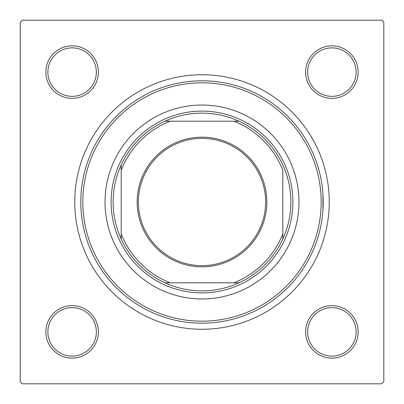 <?xml version="1.0" encoding="UTF-8"?>
<svg xmlns="http://www.w3.org/2000/svg" width="404" height="404" viewBox="0 0 404 404"><rect width="100%" height="100%" fill="white"/><g stroke="black" fill="none" stroke-linecap="round" stroke-linejoin="round"><path stroke-width="0.61" d="M322.947 209.812L322.947 194.188M45.854 331.886A26.26 26.26 0 0 1 72.114 305.626A26.26 26.26 0 0 1 98.374 331.886A26.26 26.26 0 0 1 72.114 358.146A26.26 26.26 0 0 1 45.854 331.886M96.354 331.886A24.24 24.24 0 0 0 72.114 307.646A24.24 24.24 0 0 0 47.874 331.886A24.24 24.24 0 0 0 72.114 356.126A24.24 24.24 0 0 0 96.354 331.886M45.854 72.114A26.26 26.26 0 0 1 72.114 45.854A26.26 26.26 0 0 1 98.374 72.114A26.26 26.26 0 0 1 72.114 98.374A26.26 26.26 0 0 1 45.854 72.114M96.354 72.114A24.24 24.24 0 0 0 72.114 47.874A24.24 24.24 0 0 0 47.874 72.114A24.24 24.24 0 0 0 72.114 96.354A24.24 24.24 0 0 0 96.354 72.114M305.626 72.114A26.26 26.26 0 0 1 331.886 45.854A26.26 26.26 0 0 1 358.146 72.114A26.26 26.26 0 0 1 331.886 98.374A26.26 26.26 0 0 1 305.626 72.114M356.126 72.114A24.24 24.24 0 0 0 331.886 47.874A24.24 24.24 0 0 0 307.646 72.114A24.24 24.24 0 0 0 331.886 96.354A24.24 24.24 0 0 0 356.126 72.114M305.626 331.886A26.26 26.26 0 0 1 331.886 305.626A26.26 26.26 0 0 1 358.146 331.886A26.26 26.26 0 0 1 331.886 358.146A26.26 26.26 0 0 1 305.626 331.886M356.126 331.886A24.24 24.24 0 0 0 331.886 307.646A24.24 24.24 0 0 0 307.646 331.886A24.24 24.24 0 0 0 331.886 356.126A24.24 24.24 0 0 0 356.126 331.886M74.74 202A127.26 127.26 0 0 1 202 74.74A127.26 127.26 0 0 1 329.26 202A127.26 127.26 0 0 1 202 329.26A127.26 127.26 0 0 1 74.74 202M381.78 20.2L22.22 20.2L20.2 22.22L20.2 381.78L22.22 383.8L381.78 383.8L383.8 381.78L383.8 22.22L381.78 20.2M298.96 202A96.96 96.96 0 0 0 202 105.04A96.96 96.96 0 0 0 105.04 202A96.96 96.96 0 0 0 202 298.96A96.96 96.96 0 0 0 298.96 202M82.82 202A119.18 119.18 0 0 0 202 321.18A119.18 119.18 0 0 0 321.18 202A119.18 119.18 0 0 0 202 82.82A119.18 119.18 0 0 0 82.82 202M323.2 202A121.2 121.2 0 0 1 202 323.2A121.2 121.2 0 0 1 80.8 202A121.2 121.2 0 0 1 202 80.8A121.2 121.2 0 0 1 323.2 202M202 137.158A64.842 64.842 0 0 1 266.842 202A64.842 64.842 0 0 1 202 266.842A64.842 64.842 0 0 1 137.158 202A64.842 64.842 0 0 1 202 137.158M202 265.63A63.63 63.63 0 0 0 265.63 202A63.63 63.63 0 0 0 202 138.37A63.63 63.63 0 0 0 138.37 202A63.63 63.63 0 0 0 202 265.63M202 113.12A88.88 88.88 0 0 0 164.973 121.2L170.124 121.2L164.973 121.2A88.88 88.88 0 0 0 121.2 239.027L121.2 233.876L121.2 239.027A88.88 88.88 0 0 0 239.027 282.8L233.876 282.8L239.027 282.8A88.88 88.88 0 0 0 282.8 239.027L282.8 170.124A86.86 86.86 0 0 0 233.876 121.2L170.124 121.2A86.86 86.86 0 0 0 121.2 170.124L121.2 233.876A86.86 86.86 0 0 0 170.124 282.8L233.876 282.8A86.86 86.86 0 0 0 282.8 233.876L282.8 239.027A88.88 88.88 0 0 0 239.027 121.2L233.876 121.2L239.027 121.2A88.88 88.88 0 0 0 202 113.12M202 292.9A90.9 90.9 0 0 1 111.1 202A90.9 90.9 0 0 1 202 111.1A90.9 90.9 0 0 1 292.9 202A90.9 90.9 0 0 1 202 292.9M164.973 282.8L170.124 282.8L164.973 282.8M121.2 164.973L121.2 170.124L121.2 164.973"/></g></svg>
